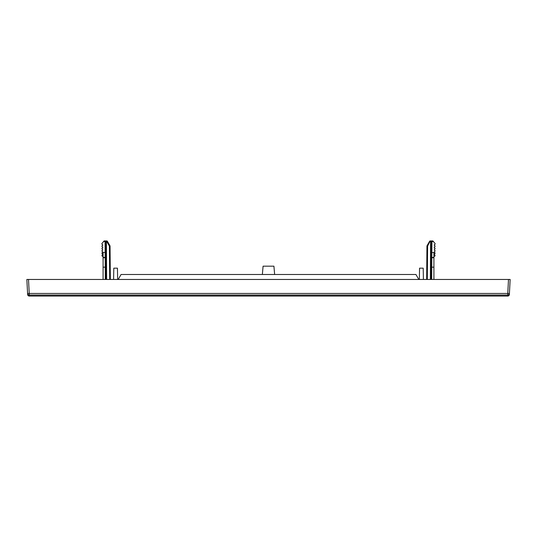 <?xml version="1.0" encoding="UTF-8"?>
<svg xmlns="http://www.w3.org/2000/svg" width="537" height="537" viewBox="0 0 537 537"><rect width="100%" height="100%" fill="white"/><g stroke="black" fill="none" stroke-linecap="round" stroke-linejoin="round"><path stroke-width="0.81" d="M508.492 279.462L510.15 279.462L508.479 279.462L510.15 279.462L509.418 293.457L507.76 293.457L507.76 295.035L29.24 295.035L29.24 293.457L507.76 293.457L508.492 279.462L26.85 279.462L27.635 294.437L29.293 296.008L507.707 296.008L507.76 295.035A1.658 1.658 3 0 0 509.418 293.457L509.365 294.437L507.707 296.068L29.293 296.068L29.24 295.035A1.658 1.658 177 0 1 27.582 293.457L29.24 293.457L28.508 279.462M28.521 279.462L26.85 279.462L28.521 279.462M418.806 279.462L415.927 274.481L121.073 274.481L118.194 279.462M274.642 274.481L273.917 266.177L263.083 266.177L262.358 274.481M426.653 279.462L426.942 246.087L427.606 246.087L426.942 246.087A0.665 0.665 0 0 1 427.029 245.758L429.627 241.261A0.665 0.665 0 0 1 430.204 240.932L430.593 241.59L431.258 241.59L431.036 279.462L431.258 241.59L431.036 279.462L431.258 241.59L431.036 279.462L431.258 241.59L430.593 241.59L431.258 241.59L430.593 241.59L430.372 279.462M434.245 245.369L434.245 244.798L434.245 245.369L435.004 245.818L434.245 245.369L434.245 244.798L435.004 244.348L435.131 243.597L432.889 240.932L433.446 241.59L432.889 240.932L431.923 240.932A0.665 0.665 0 0 0 431.258 241.59L431.923 241.59L431.923 240.932L430.593 240.932M431.701 279.462L431.775 267.171L433.916 267.171L433.916 279.462M431.11 267.171L431.164 257.713L431.829 257.72L431.775 267.171L431.11 267.171L431.036 279.462M433.916 267.171L433.916 252.477L431.191 252.652L431.258 241.59L430.593 241.59L431.258 241.59L431.164 257.713L433.916 257.72M433.916 256.619L435.004 255.974L435.004 255.115L434.245 254.666L434.245 254.095L434.245 254.666L434.245 254.095L435.004 253.652L435.004 252.793L434.245 252.343L434.245 251.772L434.245 252.343L434.245 251.772L435.004 251.323L435.004 250.464L434.245 250.02L435.004 248.141L434.245 247.691L434.245 247.121L434.245 247.691L434.245 247.121L435.004 246.671L435.024 245.825M423.404 279.462L423.203 268.171L419.551 268.171L419.357 279.462M507.707 296.068A1.658 1.658 0 0 0 509.365 294.498L507.707 296.068A1.658 1.658 0 0 0 509.365 294.498L509.365 294.437M509.922 283.798L509.418 293.457M102.755 245.369L101.996 245.818L102.755 245.369L102.755 244.798L102.755 245.369L102.755 244.798L101.996 244.348L101.869 243.597L104.111 240.932L103.554 241.59L104.111 240.932L106.796 240.932A0.665 0.665 0 0 1 107.373 241.261L109.971 245.758A0.665 0.665 0 0 1 110.058 246.087L109.394 246.087L110.058 246.087L110.347 279.462M103.084 279.462L103.084 267.171L105.225 267.171L105.171 257.384L105.836 257.713L105.964 279.462L105.742 241.59A0.665 0.665 0 0 0 105.077 240.932A0.665 0.665 0 0 1 105.742 241.59L105.964 279.462L105.742 241.59L106.796 241.59L106.796 240.932A0.665 0.665 0 0 1 107.373 241.261L106.796 241.59L109.394 246.087L109.971 245.758M103.084 267.171L103.084 257.72L105.836 257.713L105.742 241.59L106.407 241.59L105.077 241.59L105.145 252.477L105.809 252.652L105.742 241.59L105.964 279.462M103.084 257.384L105.171 257.384L105.145 252.477L103.084 252.477L103.084 257.72M103.084 256.619L101.996 255.974L101.996 255.115L102.755 254.666L102.755 254.095L102.755 254.666L102.755 254.095L101.996 253.652L101.996 252.793L102.755 252.343L102.755 251.772L102.755 252.343L102.755 251.772L101.996 251.323L101.996 250.464L102.755 250.02L101.996 248.141L102.755 247.691L102.755 247.121L102.755 247.691L102.755 247.121L101.996 246.671L101.976 245.825M117.643 279.462L117.449 268.171L113.797 268.171L113.596 279.462M29.293 296.068A1.658 1.658 0 0 1 27.635 294.498L29.293 296.068A1.658 1.658 0 0 1 27.635 294.498L27.635 294.437M27.078 283.798L27.582 293.457M432.889 240.932L433.446 241.59L431.923 241.59L431.829 257.384L433.916 257.384M434.245 254.666L435.024 255.129M435.004 255.115L435.004 255.974M434.245 252.343L435.024 252.806M435.004 252.793L435.004 253.652M434.245 250.02L435.024 250.477M435.004 250.464L435.004 251.323M434.245 247.691L435.024 248.154M435.004 248.141L435.004 249M435.004 245.818L435.004 246.671M435.131 243.597L435.004 244.348M104.111 240.932L103.554 241.59L105.077 241.59L105.077 240.932M101.869 243.597L101.996 244.348M101.996 245.818L101.996 246.671M102.755 247.691L101.976 248.154M101.996 248.141L101.996 249M102.755 250.02L101.976 250.477M101.996 250.464L101.996 251.323M102.755 252.343L101.976 252.806M101.996 252.793L101.996 253.652M102.755 254.666L101.976 255.129M101.996 255.115L101.996 255.974M429.627 241.261L430.593 241.59M430.204 240.932L427.606 246.087L427.029 245.758M431.923 240.932A0.665 0.665 0 0 0 431.258 241.59M427.311 279.462L427.606 246.087M106.407 240.932L106.628 279.462M109.689 279.462L109.394 246.087M105.89 267.171L105.225 267.171L105.299 279.462M106.796 240.932A0.665 0.665 0 0 1 107.373 241.261A0.665 0.665 0 0 0 106.796 240.932M106.407 241.59L105.742 241.59"/></g></svg>
